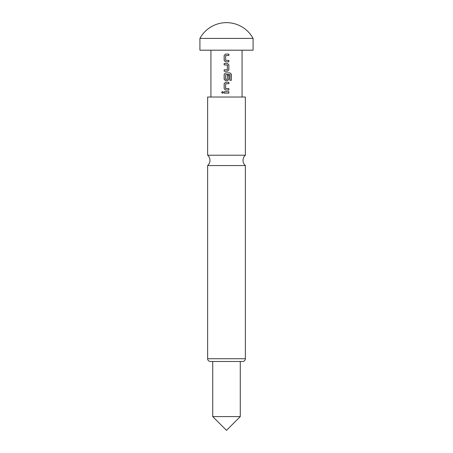 <?xml version="1.0" encoding="UTF-8"?>
<svg xmlns="http://www.w3.org/2000/svg" width="453" height="453" viewBox="0 0 453 453"><rect width="100%" height="100%" fill="white"/><g stroke="black" fill="none" stroke-linecap="round" stroke-linejoin="round"><path stroke-width="0.34" stroke-dasharray="2.27 1.7" d="M222.548 91.512L223.442 92.406L222.542 93.307M207.633 165.56L245.367 165.56M199.915 38.409L253.085 38.409M199.915 50.198L253.085 50.198M212.729 361.483L240.271 361.483M212.729 416.579L240.271 416.579M207.633 97.027L245.367 97.027M245.367 155.215L207.633 155.215M210.934 50.198L242.066 50.198L210.934 50.198M242.066 97.027L210.934 97.027L242.066 97.027M228.822 93.131L224.156 93.131M224.195 91.687L228.867 91.687M227.95 88.607L228.867 88.601M225.69 83.731L225.594 88.505M225.611 88.505L226.5 88.567M229.892 80.311L229.954 74.592M227.412 75.153L227.327 79.36L225.594 79.264M225.702 74.496L225.611 79.264M229.892 74.592L227.865 74.485M226.5 74.49L225.747 74.496M224.156 71.251L227.525 71.251M225.067 64.932L224.156 64.938M227.315 69.807L227.423 65.034M227.412 65.034L226.5 64.972M227.95 60.413L228.867 60.408M225.69 55.538L225.594 60.311M225.611 60.311L226.5 60.374M245.367 358.725L207.633 358.725"/><path stroke-width="0.68" d="M221.647 92.406L222.514 91.512L223.386 92.406L222.508 93.307L221.647 92.406M222.542 93.307L221.738 92.406L222.548 91.512M207.633 165.56L245.367 165.56A6.886 6.886 0 0 1 245.367 155.215L207.633 155.215A6.886 6.886 0 0 1 207.633 165.56L207.633 358.725A2.752 2.752 0 0 0 210.385 361.483L212.729 361.483L212.729 416.579L226.5 430.35L240.271 416.579L212.729 416.579M253.085 38.409L253.085 50.198L199.915 50.198L199.915 38.409L253.085 38.409A30.3 30.3 0 0 0 199.915 38.409M245.367 165.56L245.367 358.725A2.752 2.752 0 0 1 242.615 361.483L210.385 361.483M240.271 416.579L240.271 361.483L242.615 361.483M207.633 155.215L207.633 97.027L245.367 97.027L245.367 155.215M242.066 50.198L242.066 97.027M210.934 50.198L210.934 97.027M228.822 60.408L228.822 61.851L225.515 61.851L224.156 60.504L224.156 55.442L225.498 54.094L228.867 54.094L228.867 55.538L225.69 55.538L225.594 60.311L228.867 60.408L228.867 61.851L225.498 61.851L224.156 60.504M228.867 69.904L227.525 71.251L224.156 71.251L224.156 69.807L227.327 69.807L227.423 65.034L224.156 64.938L224.156 63.494L227.519 63.494L228.867 64.841L228.867 69.904L227.502 71.251M229.954 80.311L229.954 74.592L225.69 74.496L225.594 79.264L227.327 79.36L227.423 75.153L228.867 75.153L228.867 79.298L227.525 80.651L225.498 80.651L224.15 79.298L224.156 74.241L225.498 72.888L230.05 72.888L231.353 74.241L231.353 80.311L229.954 80.311M228.822 88.601L228.822 90.045L225.515 90.045L224.156 88.697L224.156 83.635L225.498 82.287L228.867 82.287L228.867 83.731L225.69 83.731L225.594 88.505L228.867 88.601L228.867 90.045L225.498 90.045L224.156 88.697M224.156 93.131L224.156 91.687L228.867 91.687L228.867 93.131L224.156 93.131L224.156 91.687M228.867 91.687L228.867 93.131M226.5 88.567L227.95 88.607M224.195 88.697L224.195 83.635L225.498 82.287L228.822 82.287L228.867 83.731M228.822 83.731L225.707 83.731M227.412 75.153L228.822 75.153L228.822 79.298L227.502 80.651L225.498 80.651L224.195 79.298L224.195 74.241L225.498 72.888L229.988 72.888L231.262 74.241L231.353 80.311M231.262 80.311L229.892 80.311M227.876 74.485L226.5 74.49M224.195 64.938L224.195 63.494L227.502 63.494L228.867 64.841M228.822 64.841L228.822 69.904M226.5 64.972L225.067 64.932M224.195 71.251L224.195 69.807L227.315 69.807M226.5 60.374L227.95 60.413M224.195 60.504L224.195 55.442L225.498 54.094L228.822 54.094L228.867 55.538M228.822 55.538L225.702 55.538M207.633 358.725L245.367 358.725"/></g></svg>
